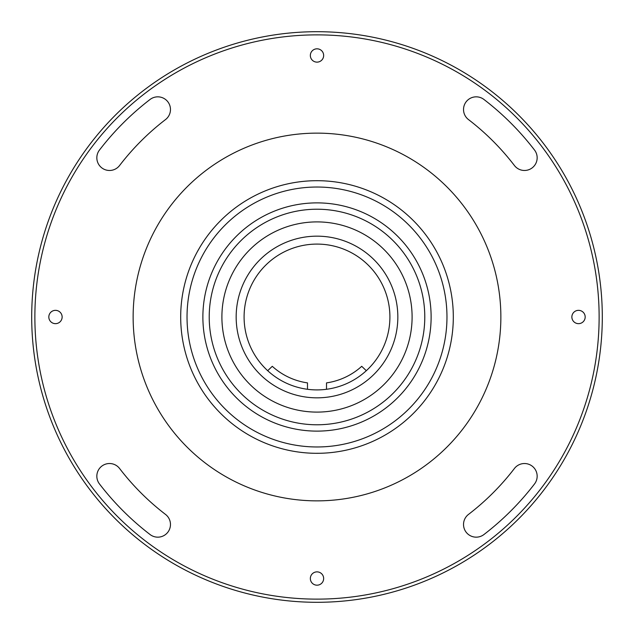 <?xml version="1.0" encoding="UTF-8"?>
<svg xmlns="http://www.w3.org/2000/svg" width="634" height="634" viewBox="0 0 634 634"><rect width="100%" height="100%" fill="white"/><g stroke="black" fill="none" stroke-linecap="round" stroke-linejoin="round"><path stroke-width="0.95" d="M602.3 317A285.3 285.3 0 0 1 317 602.3A285.3 285.3 0 0 1 31.7 317A285.3 285.3 0 0 1 317 31.7A285.3 285.3 0 0 1 602.3 317M34.87 317A282.13 282.13 0 0 0 317 599.13A282.13 282.13 0 0 0 599.13 317A282.13 282.13 0 0 0 317 34.87A282.13 282.13 0 0 0 34.87 317M463.525 109.516A12.68 12.68 0 0 0 468.486 119.58A248.845 248.845 0 0 1 514.42 165.514A12.68 12.68 0 0 0 532.203 167.852A12.68 12.68 0 0 0 534.541 150.076A274.205 274.205 0 0 0 483.924 99.459A12.68 12.68 0 0 0 463.525 109.516M96.836 157.795A12.68 12.68 0 0 0 119.58 165.514A248.845 248.845 0 0 1 165.514 119.58A12.68 12.68 0 0 0 167.852 101.797A12.68 12.68 0 0 0 150.076 99.459A274.205 274.205 0 0 0 99.459 150.076A12.68 12.68 0 0 0 96.836 157.795M96.836 476.205A12.68 12.68 0 0 0 99.459 483.924A274.205 274.205 0 0 0 150.076 534.541A12.68 12.68 0 0 0 167.852 532.203A12.68 12.68 0 0 0 165.514 514.42A248.845 248.845 0 0 1 119.58 468.486A12.68 12.68 0 0 0 96.836 476.205M323.657 578.525A6.657 6.657 0 0 0 317 571.868A6.657 6.657 0 0 0 310.343 578.525A6.657 6.657 0 0 0 317 585.182A6.657 6.657 0 0 0 323.657 578.525M463.525 524.484A12.68 12.68 0 0 0 483.924 534.541A274.205 274.205 0 0 0 534.541 483.924A12.68 12.68 0 0 0 532.203 466.149A12.68 12.68 0 0 0 514.42 468.486A248.845 248.845 0 0 1 468.486 514.42A12.68 12.68 0 0 0 463.525 524.484M62.132 317A6.657 6.657 0 0 0 55.475 310.343A6.657 6.657 0 0 0 48.818 317A6.657 6.657 0 0 0 55.475 323.657A6.657 6.657 0 0 0 62.132 317M323.657 55.475A6.657 6.657 0 0 0 317 48.818A6.657 6.657 0 0 0 310.343 55.475A6.657 6.657 0 0 0 317 62.132A6.657 6.657 0 0 0 323.657 55.475M585.182 317A6.657 6.657 0 0 0 578.525 310.343A6.657 6.657 0 0 0 571.868 317A6.657 6.657 0 0 0 578.525 323.657A6.657 6.657 0 0 0 585.182 317M479.399 403.208A183.86 183.86 0 0 1 230.792 479.399A183.86 183.86 0 0 1 154.601 230.792A183.86 183.86 0 0 1 403.208 154.601A183.86 183.86 0 0 1 479.399 403.208M267.683 370.7L272.279 366.309A66.57 66.57 0 0 0 307.49 382.888L307.49 389.284M366.317 370.7L361.721 366.309A66.57 66.57 0 0 1 326.51 382.888L326.51 389.284M389.91 317A72.91 72.91 0 0 1 317 389.91A72.91 72.91 0 0 1 244.09 317A72.91 72.91 0 0 1 317 244.09A72.91 72.91 0 0 1 389.91 317M221.9 317A95.1 95.1 0 0 0 317 412.1A95.1 95.1 0 0 0 412.1 317A95.1 95.1 0 0 0 317 221.9A95.1 95.1 0 0 0 221.9 317M397.835 317A80.835 80.835 0 0 1 317 397.835A80.835 80.835 0 0 1 236.165 317A80.835 80.835 0 0 1 317 236.165A80.835 80.835 0 0 1 397.835 317M227.471 256.992L227.812 256.485M226.964 257.761L226.615 258.284M217.771 274.934L218.009 274.371M217.414 275.782L217.177 276.361M209.236 315.296L209.283 313.259M209.26 314.202L209.323 312.277M209.268 313.925L209.339 311.928M210.948 336.21L210.837 335.6M210.393 332.858L210.306 332.264L210.393 332.858M217.042 357.314L217.256 357.845M217.082 357.41L216.535 356.023M215.639 353.637L215.188 352.353M225.276 373.6L226.005 374.757M226.211 375.082L226.473 375.486M224.872 372.943L223.636 370.85M226.061 374.852L224.991 373.133M223.913 371.334L224.373 372.11M295.396 211.407L296.609 211.17M297.79 210.948L298.4 210.837M301.142 210.393L301.736 210.306M276.606 217.074L277.843 216.582M276.686 217.042L276.155 217.256M281.195 215.338L281.647 215.188M279.998 215.774L279.515 215.948M260.4 225.276L259.243 226.005M258.918 226.211L258.513 226.473M261.057 224.872L262.428 224.056M259.147 226.061L260.867 224.991M262.666 223.913L261.89 224.373M256.992 406.529L256.485 406.188M257.761 407.036L258.284 407.385M274.934 416.229L274.371 415.991M275.782 416.586L276.361 416.823M313.822 424.732L311.928 424.661M315.296 424.764L313.489 424.725M314.202 424.74L312.277 424.677M320.178 209.268L320.788 209.283M321.232 209.299L322.072 209.339M318.704 209.236L320.511 209.275M319.798 209.26L321.723 209.323M373.6 408.724L374.757 407.995M375.082 407.789L375.486 407.527M372.943 409.128L371.572 409.944M374.852 407.939L373.133 409.009M371.334 410.087L372.11 409.627M356.839 417.148L357.845 416.744M352.805 418.662L352.353 418.812M354.002 418.226L354.485 418.052M336.21 423.052L335.6 423.163M332.858 423.607L332.264 423.694M408.724 260.4L407.995 259.243M407.789 258.918L407.527 258.513M409.128 261.057L410.364 263.15M407.939 259.147L409.009 260.867M410.135 262.753L409.627 261.89M417.148 277.161L416.744 276.155M417.164 277.193L417.473 277.993M418.662 281.195L418.812 281.647M423.052 297.79L423.163 298.4M423.607 301.142L423.694 301.736M424.74 319.798L424.677 321.723M424.709 320.97L424.764 318.704M424.732 320.178L424.661 322.072M416.229 359.066L415.991 359.629M416.586 358.218L416.823 357.639M406.529 377.008L406.188 377.515M407.036 376.239L407.385 375.716M359.066 217.771L359.629 218.009L359.066 217.771M358.218 217.414L357.639 217.177M377.008 227.471L377.515 227.812M376.239 226.964L375.716 226.615M315.502 453.302L319.98 453.278M453.31 317A136.31 136.31 0 0 1 317 453.31A136.31 136.31 0 0 1 180.69 317A136.31 136.31 0 0 1 317 180.69A136.31 136.31 0 0 1 453.31 317M187.03 317A129.97 129.97 0 0 0 317 446.97A129.97 129.97 0 0 0 446.97 317A129.97 129.97 0 0 0 317 187.03A129.97 129.97 0 0 0 187.03 317M435.788 250.145L433.529 246.277M199.71 247.553L197.491 251.444M209.22 317A107.78 107.78 0 0 1 317 209.22A107.78 107.78 0 0 1 424.78 317A107.78 107.78 0 0 1 317 424.78A107.78 107.78 0 0 1 209.22 317M431.12 317A114.12 114.12 0 0 1 317 431.12A114.12 114.12 0 0 1 202.88 317A114.12 114.12 0 0 1 317 202.88A114.12 114.12 0 0 1 431.12 317"/></g></svg>
